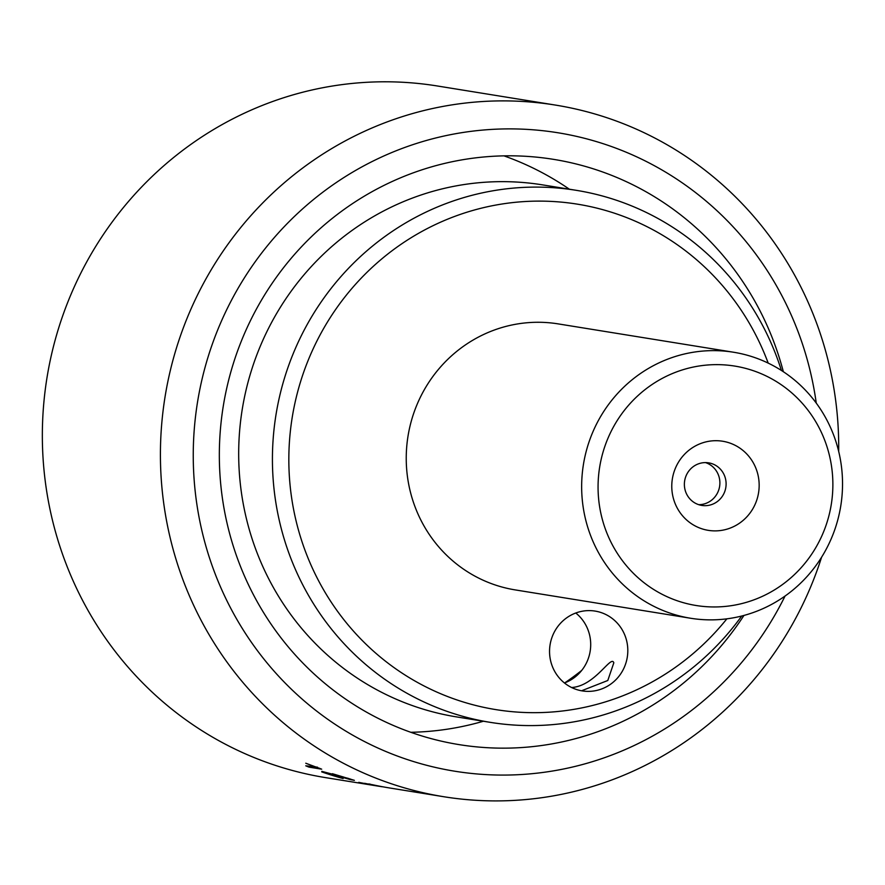 <?xml version="1.0" encoding="UTF-8"?>
<svg xmlns="http://www.w3.org/2000/svg" width="885" height="885" viewBox="0 0 885 885"><rect width="100%" height="100%" fill="white"/><g stroke="black" fill="none" stroke-linecap="round" stroke-linejoin="round"><path stroke-width="1.33" d="M685.123 490.08A21.561 20.853 99.2 0 0 701.805 505.423A21.561 20.853 99.2 0 0 725.822 487.469A21.561 20.853 99.2 0 0 708.675 462.855A21.561 20.853 99.2 0 0 685.123 490.08M698.73 504.671A21.561 20.853 99.2 0 0 719.605 486.462A21.561 20.853 99.2 0 0 705.533 462.601M673.341 498.233A45.135 43.664 99.2 0 0 746.586 517.117A45.135 43.664 99.2 0 0 726.474 442.035A45.135 43.664 99.2 0 0 673.341 498.233M602.287 519.218A121.256 117.296 99.2 0 0 799.078 569.94A121.256 117.296 99.2 0 0 745.026 368.226A121.256 117.296 99.2 0 0 602.287 519.218M586.346 522.393A134.73 130.327 99.2 0 0 690.599 618.25A134.73 130.327 99.2 0 0 840.75 506.043A134.73 130.327 99.2 0 0 733.588 352.241A134.73 130.327 99.2 0 0 586.346 522.393M690.599 618.25L515.181 589.897A134.73 130.327 -80.8 0 1 410.928 494.029A134.73 130.327 -80.8 0 1 558.169 323.888L733.588 352.241M741.718 616.026A269.471 260.655 -80.8 0 1 490.301 722.359A269.471 260.655 -80.8 0 1 281.806 530.635A269.471 260.655 -80.8 0 1 576.301 190.33A269.471 260.655 -80.8 0 1 781.411 370.461M490.301 722.359L456.572 716.905A269.471 260.655 -80.8 0 1 248.065 525.181A269.471 260.655 -80.8 0 1 542.56 184.876L576.301 190.33M571.599 687.512C595.163 686.152 611.225 654.424 613.814 662.821L607.796 680.499L582.319 690.477M626.403 639.844A40.422 39.095 99.2 0 0 595.129 611.092A40.422 39.095 99.2 0 0 550.083 644.756A40.422 39.095 99.2 0 0 582.23 690.897A40.422 39.095 99.2 0 0 626.403 639.844M564.475 682.977A40.422 39.095 99.2 0 0 589.299 633.848A40.422 39.095 99.2 0 0 575.781 613.006M768.191 363.115A255.997 247.623 99.2 0 0 459.426 214.701A255.997 247.623 99.2 0 0 297.747 527.46A255.997 247.623 99.2 0 0 484.161 707.425A255.997 247.623 99.2 0 0 726.862 618.836M838.692 451.438A350.305 338.855 99.2 0 0 555.459 105.083L437.389 85.989A350.305 338.855 99.2 0 0 111.388 223.075A350.305 338.855 99.2 0 0 74.285 583.414A350.305 338.855 99.2 0 0 325.603 777.627L378.371 786.157L358.724 782.362A350.305 338.855 99.2 0 0 370.638 784.807L375.837 785.637A350.305 338.855 99.2 0 1 364.565 783.302L377.552 785.935A350.305 338.855 99.2 0 1 367.773 783.966L372.342 784.696A350.305 338.855 99.2 0 0 388.648 787.816L390.053 788.048M410.817 732.293A296.409 286.718 99.2 0 0 483.398 721.242M564.763 682.877A296.409 286.718 99.2 0 0 581.744 670.387M569.398 189.224A296.409 286.718 99.2 0 0 503.985 155.871M783.347 371.722A296.409 286.718 99.2 0 0 553.612 159.366A296.409 286.718 99.2 0 0 277.757 275.357A296.409 286.718 99.2 0 0 246.362 580.261A296.409 286.718 99.2 0 0 459.016 744.606A296.409 286.718 99.2 0 0 743.953 615.44M816.247 403.073A323.357 312.781 99.2 0 0 416.946 143.315A323.357 312.781 99.2 0 0 222.732 591.921A323.357 312.781 99.2 0 0 500.81 775.072A323.357 312.781 99.2 0 0 785.05 596.047M555.459 105.083A350.305 338.855 99.2 0 0 229.458 242.158A350.305 338.855 99.2 0 0 192.355 602.497A350.305 338.855 99.2 0 0 443.673 796.71A350.305 338.855 99.2 0 0 821.59 557.218M314.606 766.709L315.735 766.886M319.739 768.324L307.305 765.934M317.317 767.682L305.767 763.224L321.686 769.176L309.009 767.129L305.756 765.813L317.516 767.184M349.055 778.601L321.874 771.377M346.323 777.926L348.646 778.501M350.748 779.154L349.011 778.734M348.911 779.121L344.464 777.34A350.305 338.855 99.2 0 1 343.347 776.986L332.362 773.7L354.387 780.349L350.029 779.53L326.1 772.682M368.802 783.922A349.763 338.335 99.2 0 0 370.472 784.232M382.165 786.765L381.369 786.632M379.189 786.289L378.371 786.157M379.853 786.4L381.877 786.721M325.934 773.202L343.126 778.546A350.305 338.855 99.2 0 1 321.709 771.886M380.539 786.511L381.247 786.621M390.562 788.126L443.673 796.71"/></g></svg>
